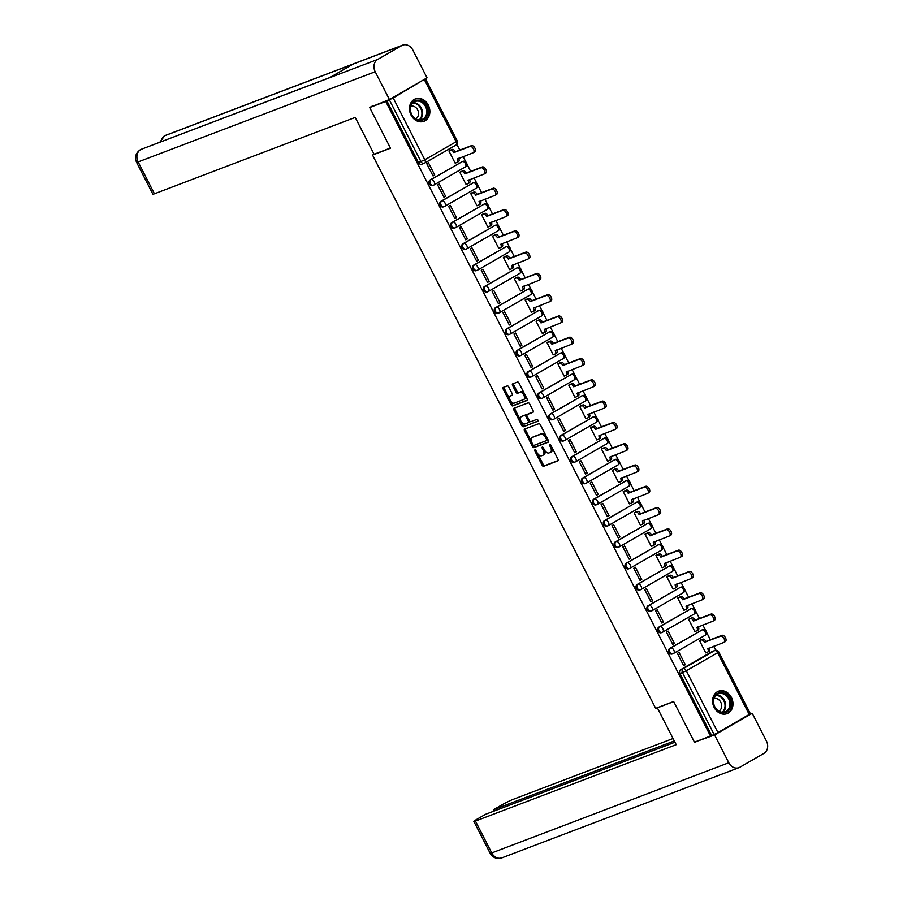 <?xml version="1.0" encoding="UTF-8"?>
<svg xmlns="http://www.w3.org/2000/svg" width="903" height="903" viewBox="0 0 903 903"><rect width="100%" height="100%" fill="white"/><g stroke="black" fill="none" stroke-linecap="round" stroke-linejoin="round"><path stroke-width="1.35" d="M534.926 449.863A1.061 0.587 -119.9 0 0 534.847 451.015L542.127 465.248A1.513 0.835 -119.9 0 0 543.606 466.287L557.851 460.869A1.513 0.835 -119.9 0 0 557.919 460.835A1.513 0.835 -119.9 0 0 557.964 459.221L550.683 444.987A1.061 0.587 -119.9 0 0 549.566 445.416L550.514 447.256A4.831 2.686 -119.9 0 1 550.39 452.403A4.831 2.686 -119.9 0 1 550.175 452.505L548.99 452.956A4.831 2.686 -119.9 0 1 544.261 449.638L543.313 447.786A1.061 0.587 -119.9 0 0 542.206 448.215L543.154 450.055A4.831 2.686 -119.9 0 1 543.03 455.202A4.831 2.686 -119.9 0 1 542.816 455.304L541.631 455.755A4.831 2.686 -119.9 0 1 536.901 452.437L535.953 450.586A1.061 0.587 -119.9 0 0 534.926 449.863M714.138 707.388A11.987 9.922 69.2 0 0 727.039 713.63A11.987 9.922 69.2 0 0 731.407 697.443A11.987 9.922 69.2 0 0 718.517 691.213A11.987 9.922 69.2 0 0 714.138 707.388M411.034 115.065A11.987 9.922 69.2 0 0 423.925 121.295A11.987 9.922 69.2 0 0 428.304 105.12A11.987 9.922 69.2 0 0 415.403 98.878A11.987 9.922 69.2 0 0 411.034 115.065M508.739 386.958A1.513 0.835 -119.9 0 0 507.26 385.92L503.264 387.443A1.513 0.835 -119.9 0 0 503.197 387.477A1.513 0.835 -119.9 0 0 503.163 389.091L511.245 404.894A1.513 0.835 -119.9 0 0 512.723 405.932L526.968 400.514A1.513 0.835 -119.9 0 0 527.036 400.481A1.513 0.835 -119.9 0 0 527.081 398.878L518.988 383.064A1.513 0.835 -119.9 0 0 517.509 382.025L512.69 383.865A1.513 0.835 -119.9 0 0 512.622 383.899A1.513 0.835 -119.9 0 0 512.577 385.502L516.042 392.263A1.513 0.835 -119.9 0 0 517.521 393.302L519.914 392.399A4.041 2.246 -119.9 0 1 523.774 395.017A4.041 2.246 -119.9 0 1 523.763 399.476A4.041 2.246 -119.9 0 1 523.582 399.566L514.202 403.133A4.041 2.246 -119.9 0 1 510.33 400.514A4.041 2.246 -119.9 0 1 510.353 396.045A4.041 2.246 -119.9 0 1 510.534 395.965L512.091 395.367A1.513 0.835 -119.9 0 0 512.159 395.333A1.513 0.835 -119.9 0 0 512.204 393.731L508.739 386.958M710.503 736.069L694.452 742.176L673.649 701.507L655.668 708.347L372.533 155.056L390.514 148.216L369.699 107.536L385.739 101.429L710.503 736.069L714.115 734.489L682.476 672.656A3.07 2.54 -110.8 0 1 683.289 668.649L714.612 650.611A3.07 2.54 -110.8 0 1 714.916 650.465L712.422 651.413A3.07 2.54 69.2 0 0 712.117 651.56L714.612 650.611A3.07 1.716 -119.9 0 1 717.625 652.722L686.303 670.771L717.941 732.593L714.115 734.489M524.587 429.106A1.513 0.835 -119.9 0 0 524.519 429.139A1.513 0.835 -119.9 0 0 524.485 430.754L532.567 446.556A1.513 0.835 -119.9 0 0 534.045 447.595L548.29 442.177A1.513 0.835 -119.9 0 0 548.358 442.143A1.513 0.835 -119.9 0 0 548.403 440.54L540.31 424.726A1.513 0.835 -119.9 0 0 538.831 423.688L524.587 429.106M521.911 425.731L513.818 409.917A1.513 0.835 -119.9 0 1 513.863 408.314A1.513 0.835 -119.9 0 1 513.931 408.28L528.176 402.862A1.513 0.835 -119.9 0 1 529.655 403.901L533.109 410.662A1.513 0.835 -119.9 0 1 533.075 412.265A1.513 0.835 -119.9 0 1 533.007 412.299L527.228 414.5A1.513 0.835 -119.9 0 0 527.16 414.533A1.513 0.835 -119.9 0 0 527.126 416.136L529.418 420.629A1.513 0.835 -119.9 0 0 530.896 421.667L536.913 419.376A1.061 0.587 -119.9 0 1 537.872 421.249L523.39 426.769A1.513 0.835 -119.9 0 1 521.911 425.731L523.018 425.087L521.403 421.938M715.763 650.273L713.72 646.288M710.379 639.775L706.564 632.292M705.593 630.396L702.827 624.989M699.486 618.476L695.66 611.004M694.689 609.107L691.924 603.701M688.594 597.188L684.767 589.715M683.797 587.819L681.031 582.412M677.701 575.9L673.875 568.416M672.904 566.531L670.139 561.124M666.798 554.6L662.983 547.128M662.012 545.231L659.246 539.825M655.905 533.312L652.079 525.839M651.108 523.943L648.343 518.536M645.013 512.024L641.186 504.551M640.216 502.655L637.45 497.248M634.12 490.735L630.294 483.252M629.323 481.367L626.558 475.96M623.217 469.436L619.402 461.964M618.431 460.067L615.665 454.66M612.324 448.148L608.498 440.675M607.527 438.779L604.762 433.372M601.432 426.859L597.605 419.387M596.635 417.491L593.869 412.084M590.539 405.571L586.713 398.088M585.742 396.203L582.977 390.796M579.647 384.272L575.821 376.799M574.85 374.903L572.084 369.496M568.743 362.983L564.917 355.511M563.946 353.615L561.181 348.208M557.851 341.695L554.024 334.223M553.054 332.327L550.288 326.92M546.958 320.407L543.132 312.923M542.161 311.038L539.396 305.632M536.066 299.107L532.239 291.635M531.269 289.739L528.503 284.332M525.162 277.819L521.336 270.347M520.365 268.451L517.6 263.044M514.27 256.531L510.443 249.059M509.473 247.162L506.707 241.756M503.377 235.243L499.551 227.759M498.58 225.863L495.815 220.456M492.485 213.943L488.658 206.471M487.688 204.575L484.922 199.168M481.581 192.655L477.755 185.183M476.784 183.286L474.019 177.88M470.689 171.367L466.862 163.894M465.892 161.998L463.126 156.591M459.796 150.079L456.862 144.356M385.739 101.429L393.177 97.953L423.609 79.825M369.699 107.536L372.363 106.001M711.609 735.437L679.97 673.615A3.07 2.54 -110.8 0 1 680.794 669.608L712.117 651.56M749.264 714.555L717.625 652.722L718.754 651.943L750.393 713.765L717.941 732.593M701.202 639.753L699.498 640.622L705.785 652.914L706.315 652.609M685.309 664.71L679.022 652.417L677.363 653.377L683.65 665.658L685.309 664.71L683.503 665.387M674.406 643.41L668.13 631.129L666.459 632.089L672.746 644.37L674.406 643.41L672.611 644.099M690.31 618.465L688.605 619.334L694.892 631.615L695.423 631.31M663.513 622.122L657.226 609.841L655.567 610.8L661.854 623.081L663.513 622.122L661.718 622.81M679.417 597.176L677.713 598.046L684 610.326L684.519 610.022M652.621 600.834L646.334 588.553L644.674 589.501L650.961 601.793L652.621 600.834L650.826 601.522M668.513 575.888L666.809 576.757L673.096 589.038L673.627 588.733M641.728 579.545L635.441 567.253L633.782 568.213L640.069 580.494L641.728 579.545L639.922 580.223M657.621 554.589L655.917 555.458L662.204 567.75L662.734 567.445M630.825 558.246L624.549 545.965L622.878 546.925L629.165 559.205L630.825 558.246L629.03 558.934M646.729 533.301L645.024 534.17L651.311 546.45L651.842 546.146M619.932 536.958L613.645 524.677L611.986 525.636L618.273 537.917L619.932 536.958L618.137 537.646M635.836 512.012L634.132 512.881L640.419 525.162L640.938 524.857M609.04 515.669L602.752 503.389L601.093 504.337L607.38 516.629L609.04 515.669L607.245 516.358M624.932 490.724L623.228 491.593L629.515 503.874L630.046 503.569M598.147 494.381L591.86 482.089L590.201 483.049L596.488 495.329L598.147 494.381L596.341 495.058M614.04 469.425L612.336 470.294L618.623 482.586L619.153 482.281M587.243 473.082L580.968 460.801L579.308 461.76L585.584 474.041L587.243 473.082L585.449 473.77M603.148 448.136L601.443 449.005L607.73 461.286L608.261 460.981M576.351 451.793L570.064 439.513L568.405 440.472L574.692 452.753L576.351 451.793L574.556 452.482M592.255 426.848L590.551 427.717L596.838 439.998L597.357 439.693M565.459 430.505L559.171 418.224L557.512 419.173L563.799 431.465L565.459 430.505L563.664 431.194M581.351 405.56L579.647 406.429L585.934 418.71L586.465 418.405M554.566 409.217L548.279 396.925L546.62 397.884L552.907 410.165L554.566 409.217L552.76 409.894M570.459 384.26L568.755 385.129L575.042 397.422L575.572 397.117M543.674 387.918L537.387 375.637L535.727 376.596L542.003 388.877L543.674 387.918L541.868 388.606M559.567 362.972L557.862 363.841L564.149 376.122L564.68 375.817M532.77 366.629L526.483 354.348L524.824 355.308L531.111 367.589L532.77 366.629L530.975 367.318M548.674 341.684L546.97 342.553L553.257 354.834L553.776 354.529M521.878 345.341L515.59 333.06L513.931 334.008L520.218 346.3L521.878 345.341L520.083 346.03M537.782 320.396L536.066 321.265L542.353 333.546L542.884 333.241M510.985 324.053L504.698 311.761L503.039 312.72L509.326 325.001L510.985 324.053L509.179 324.73M526.878 299.096L525.174 299.965L531.461 312.257L531.991 311.953M500.093 302.753L493.806 290.473L492.146 291.432L498.422 303.713L500.093 302.753L498.287 303.442M515.985 277.808L514.281 278.677L520.568 290.958L521.099 290.653M489.189 281.465L482.902 269.184L481.243 270.144L487.53 282.425L489.189 281.465L487.394 282.154M505.093 256.52L503.389 257.389L509.676 269.67L510.195 269.365M478.297 260.177L472.009 247.896L470.35 248.844L476.637 261.136L478.297 260.177L476.502 260.865M494.201 235.22L492.496 236.101L498.772 248.381L499.303 248.077M467.404 238.889L461.117 226.597L459.458 227.556L465.745 239.837L467.404 238.889L465.598 239.566M483.297 213.932L481.592 214.801L487.88 227.093L488.41 226.788M456.512 217.589L450.225 205.308L448.565 206.268L454.841 218.549L456.512 217.589L454.706 218.278M472.404 192.644L470.7 193.513L476.987 205.794L477.518 205.489M445.608 196.301L439.321 184.02L437.662 184.98L443.949 197.26L445.608 196.301L443.813 196.989M461.512 171.356L459.808 172.225L466.095 184.505L466.614 184.201M434.715 175.013L428.428 162.732L426.769 163.68L433.056 175.972L434.715 175.013L432.921 175.701M450.62 150.056L448.915 150.936L455.191 163.217L455.722 162.912M430.2 179.911L431.092 179.573A3.07 1.716 60.1 0 1 434.095 181.684A3.07 1.716 60.1 0 1 434.016 184.968A3.07 1.716 60.1 0 1 433.88 185.036A3.07 2.54 -110.8 0 1 433.575 185.171L432.695 185.51A3.07 2.54 69.2 0 1 430.2 179.911L462.415 161.524A3.07 2.54 -110.8 0 1 462.72 161.389L461.828 161.716A3.07 2.54 69.2 0 0 461.523 161.863M441.093 201.2L441.985 200.861A3.07 1.716 60.1 0 1 444.987 202.983A3.07 1.716 60.1 0 1 444.908 206.256A3.07 1.716 60.1 0 1 444.773 206.324A3.07 2.54 -110.8 0 1 444.468 206.471L443.587 206.81A3.07 2.54 69.2 0 1 441.093 201.2L473.307 182.824A3.07 2.54 -110.8 0 1 473.612 182.677L472.732 183.016A3.07 2.54 69.2 0 0 472.427 183.151M451.985 222.488L452.877 222.149A3.07 1.716 60.1 0 1 455.891 224.271A3.07 1.716 60.1 0 1 455.812 227.545A3.07 1.716 60.1 0 1 455.676 227.612A3.07 2.54 -110.8 0 1 455.372 227.759L454.48 228.098A3.07 2.54 69.2 0 1 451.985 222.488L484.2 204.112A3.07 2.54 -110.8 0 1 484.505 203.965L483.624 204.304A3.07 2.54 69.2 0 0 483.319 204.45M462.889 243.787L463.77 243.449A3.07 1.716 60.1 0 1 466.783 245.56A3.07 1.716 60.1 0 1 466.704 248.844A3.07 1.716 60.1 0 1 466.569 248.901A3.07 2.54 -110.8 0 1 466.264 249.047L465.372 249.386A3.07 2.54 69.2 0 1 462.889 243.787L495.104 225.4A3.07 2.54 -110.8 0 1 495.408 225.253L494.517 225.592A3.07 2.54 69.2 0 0 494.212 225.739M473.782 265.076L474.673 264.737A3.07 1.716 60.1 0 1 477.676 266.848A3.07 1.716 60.1 0 1 477.597 270.132A3.07 1.716 60.1 0 1 477.461 270.2A3.07 2.54 -110.8 0 1 477.156 270.336L476.276 270.674A3.07 2.54 69.2 0 1 473.782 265.076L505.996 246.688A3.07 2.54 -110.8 0 1 506.301 246.553L505.409 246.88A3.07 2.54 69.2 0 0 505.104 247.027M484.674 286.364L485.566 286.025A3.07 1.716 60.1 0 1 488.568 288.147A3.07 1.716 60.1 0 1 488.489 291.421A3.07 1.716 60.1 0 1 488.354 291.488A3.07 2.54 -110.8 0 1 488.049 291.635L487.168 291.974A3.07 2.54 69.2 0 1 484.674 286.364L516.888 267.988A3.07 2.54 -110.8 0 1 517.193 267.841L516.313 268.18A3.07 2.54 69.2 0 0 516.008 268.315M495.566 307.652L496.458 307.313A3.07 1.716 60.1 0 1 499.472 309.436A3.07 1.716 60.1 0 1 499.393 312.709A3.07 1.716 60.1 0 1 499.246 312.777A3.07 2.54 -110.8 0 1 498.953 312.923L498.061 313.262A3.07 2.54 69.2 0 1 495.566 307.652L527.781 289.276A3.07 2.54 -110.8 0 1 528.086 289.129L527.205 289.468A3.07 2.54 69.2 0 0 526.9 289.615M506.47 328.952L507.351 328.613A3.07 1.716 60.1 0 1 510.364 330.724A3.07 1.716 60.1 0 1 510.285 334.008A3.07 1.716 60.1 0 1 510.15 334.065A3.07 2.54 -110.8 0 1 509.845 334.212L508.953 334.55A3.07 2.54 69.2 0 1 506.47 328.952L538.685 310.564A3.07 2.54 -110.8 0 1 538.989 310.418L538.098 310.756A3.07 2.54 69.2 0 0 537.793 310.903M517.363 350.24L518.243 349.901A3.07 1.716 60.1 0 1 521.257 352.012A3.07 1.716 60.1 0 1 521.178 355.297A3.07 1.716 60.1 0 1 521.042 355.364A3.07 2.54 -110.8 0 1 520.738 355.5L519.857 355.838A3.07 2.54 69.2 0 1 517.363 350.24L549.577 331.852A3.07 2.54 -110.8 0 1 549.882 331.717L548.99 332.044A3.07 2.54 69.2 0 0 548.685 332.191M528.255 371.528L529.147 371.189A3.07 1.716 60.1 0 1 532.149 373.311A3.07 1.716 60.1 0 1 532.07 376.585A3.07 1.716 60.1 0 1 531.935 376.653A3.07 2.54 -110.8 0 1 531.63 376.799L530.75 377.138A3.07 2.54 69.2 0 1 528.255 371.528L560.47 353.152A3.07 2.54 -110.8 0 1 560.774 353.005L559.883 353.344A3.07 2.54 69.2 0 0 559.589 353.479M539.147 392.816L540.039 392.478A3.07 1.716 60.1 0 1 543.053 394.6A3.07 1.716 60.1 0 1 542.974 397.873A3.07 1.716 60.1 0 1 542.827 397.941A3.07 2.54 -110.8 0 1 542.534 398.088L541.642 398.426A3.07 2.54 69.2 0 1 539.147 392.816L571.362 374.44A3.07 2.54 -110.8 0 1 571.667 374.293L570.786 374.632A3.07 2.54 69.2 0 0 570.482 374.779M550.051 414.116L550.932 413.777A3.07 1.716 60.1 0 1 553.945 415.888A3.07 1.716 60.1 0 1 553.866 419.173A3.07 1.716 60.1 0 1 553.731 419.229A3.07 2.54 -110.8 0 1 553.426 419.376L552.534 419.714A3.07 2.54 69.2 0 1 550.051 414.116L582.266 395.728A3.07 2.54 -110.8 0 1 582.57 395.582L581.679 395.92A3.07 2.54 69.2 0 0 581.374 396.067M560.944 435.404L561.824 435.065A3.07 1.716 60.1 0 1 564.838 437.176A3.07 1.716 60.1 0 1 564.759 440.461A3.07 1.716 60.1 0 1 564.623 440.529A3.07 2.54 -110.8 0 1 564.319 440.664L563.427 441.003A3.07 2.54 69.2 0 1 560.944 435.404L593.158 417.017A3.07 2.54 -110.8 0 1 593.463 416.881L592.571 417.209A3.07 2.54 69.2 0 0 592.266 417.355M571.836 456.692L572.728 456.354A3.07 1.716 60.1 0 1 575.73 458.476A3.07 1.716 60.1 0 1 575.651 461.749A3.07 1.716 60.1 0 1 575.516 461.817A3.07 2.54 -110.8 0 1 575.211 461.964L574.331 462.302A3.07 2.54 69.2 0 1 571.836 456.692L604.051 438.316A3.07 2.54 -110.8 0 1 604.355 438.169L603.464 438.508A3.07 2.54 69.2 0 0 603.17 438.644M582.728 477.98L583.62 477.653A3.07 1.716 60.1 0 1 586.634 479.764A3.07 1.716 60.1 0 1 586.555 483.037A3.07 1.716 60.1 0 1 586.408 483.105A3.07 2.54 -110.8 0 1 586.115 483.252L585.223 483.59A3.07 2.54 69.2 0 1 582.728 477.98L614.943 459.604A3.07 2.54 -110.8 0 1 615.248 459.458L614.367 459.796A3.07 2.54 69.2 0 0 614.063 459.943M593.632 499.28L594.513 498.941A3.07 1.716 60.1 0 1 597.526 501.052A3.07 1.716 60.1 0 1 597.447 504.337A3.07 1.716 60.1 0 1 597.312 504.393A3.07 2.54 -110.8 0 1 597.007 504.54L596.115 504.879A3.07 2.54 69.2 0 1 593.632 499.28L625.847 480.893A3.07 2.54 -110.8 0 1 626.151 480.746L625.26 481.085A3.07 2.54 69.2 0 0 624.955 481.231M604.525 520.568L605.405 520.23A3.07 1.716 60.1 0 1 608.419 522.34A3.07 1.716 60.1 0 1 608.34 525.625A3.07 1.716 60.1 0 1 608.204 525.693A3.07 2.54 -110.8 0 1 607.9 525.828L607.008 526.167A3.07 2.54 69.2 0 1 604.525 520.568L636.739 502.181A3.07 2.54 -110.8 0 1 637.044 502.045L636.152 502.373A3.07 2.54 69.2 0 0 635.847 502.519M615.417 541.856L616.309 541.518A3.07 1.716 60.1 0 1 619.311 543.64A3.07 1.716 60.1 0 1 619.232 546.913A3.07 1.716 60.1 0 1 619.097 546.981A3.07 2.54 -110.8 0 1 618.792 547.128L617.912 547.466A3.07 2.54 69.2 0 1 615.417 541.856L647.632 523.48A3.07 2.54 -110.8 0 1 647.936 523.334L647.045 523.672A3.07 2.54 69.2 0 0 646.751 523.808M626.31 563.145L627.201 562.817A3.07 1.716 60.1 0 1 630.215 564.928A3.07 1.716 60.1 0 1 630.136 568.201A3.07 1.716 60.1 0 1 629.989 568.269A3.07 2.54 -110.8 0 1 629.696 568.416L628.804 568.755A3.07 2.54 69.2 0 1 626.31 563.145L658.524 544.769A3.07 2.54 -110.8 0 1 658.829 544.622L657.948 544.961A3.07 2.54 69.2 0 0 657.644 545.107M637.213 584.444L638.094 584.106A3.07 1.716 60.1 0 1 641.107 586.216A3.07 1.716 60.1 0 1 641.028 589.501A3.07 1.716 60.1 0 1 640.893 589.557A3.07 2.54 -110.8 0 1 640.588 589.704L639.696 590.043A3.07 2.54 69.2 0 1 637.213 584.444L669.428 566.057A3.07 2.54 -110.8 0 1 669.733 565.91L668.841 566.249A3.07 2.54 69.2 0 0 668.536 566.395M648.106 605.732L648.986 605.394A3.07 1.716 60.1 0 1 652 607.516A3.07 1.716 60.1 0 1 651.921 610.789A3.07 1.716 60.1 0 1 651.785 610.857A3.07 2.54 -110.8 0 1 651.481 610.992L650.589 611.331A3.07 2.54 69.2 0 1 648.106 605.732L680.32 587.345A3.07 2.54 -110.8 0 1 680.625 587.21L679.733 587.537A3.07 2.54 69.2 0 0 679.428 587.684M658.998 627.021L659.89 626.682A3.07 1.716 60.1 0 1 662.892 628.804A3.07 1.716 60.1 0 1 662.813 632.077A3.07 1.716 60.1 0 1 662.678 632.145A3.07 2.54 -110.8 0 1 662.373 632.292L661.493 632.631A3.07 2.54 69.2 0 1 658.998 627.021L691.213 608.645A3.07 2.54 -110.8 0 1 691.517 608.498L690.626 608.836A3.07 2.54 69.2 0 0 690.332 608.983M669.891 648.309L670.782 647.982A3.07 1.716 60.1 0 1 673.796 650.092A3.07 1.716 60.1 0 1 673.717 653.366A3.07 1.716 60.1 0 1 673.57 653.433A3.07 2.54 -110.8 0 1 673.277 653.58L672.385 653.919A3.07 2.54 69.2 0 1 669.891 648.309L702.105 629.933A3.07 2.54 -110.8 0 1 702.41 629.786L701.529 630.125A3.07 2.54 69.2 0 0 701.225 630.271M372.533 155.056L374.034 154.187M386.845 100.797L418.484 162.619A3.07 2.54 69.2 0 0 421.791 164.222L424.297 163.274A3.07 2.54 -110.8 0 1 420.99 161.671L389.351 99.849M543.922 454.672A4.831 2.686 -119.9 0 0 544.137 454.559A4.831 2.686 -119.9 0 0 544.667 450.337M551.281 451.861A4.831 2.686 -119.9 0 0 551.496 451.76A4.831 2.686 -119.9 0 0 552.117 447.798M537.578 453.543L543.245 464.605A1.513 0.835 -119.9 0 0 544.712 465.643L558.156 460.53M533.278 445.145L533.673 445.924A1.513 0.835 -119.9 0 0 535.152 446.962L548.595 441.849M525.388 428.801A1.513 0.835 -119.9 0 0 525.591 430.11L531.438 441.544M532.928 444.66A1.061 0.587 -119.9 0 0 533.955 445.393L546.462 440.63A1.061 0.587 -119.9 0 0 546.541 439.479L545.547 437.537A4.831 2.686 -119.9 0 0 540.818 434.219L532.273 437.47A4.831 2.686 -119.9 0 0 532.048 437.571A4.831 2.686 -119.9 0 0 531.923 442.718L532.928 444.66M546.552 440.585L547.568 439.998A1.061 0.587 -119.9 0 0 547.816 439.4M545.976 435.799A4.831 2.686 -119.9 0 0 541.924 433.575L540.818 434.219M532.962 437.075A4.831 2.686 -119.9 0 1 533.154 436.939A4.831 2.686 -119.9 0 1 533.38 436.826L541.924 433.575M520.591 420.358L514.924 409.285L513.818 409.917M514.733 407.975A1.513 0.835 -119.9 0 0 514.924 409.285M533.312 411.971L528.334 413.867A1.513 0.835 -119.9 0 0 528.266 413.89A1.513 0.835 -119.9 0 0 528.21 413.935M538.109 420.945L523.39 426.769M521.234 416.78A4.041 2.246 -119.9 0 0 521.054 416.87A4.041 2.246 -119.9 0 0 521.031 421.329A4.041 2.246 -119.9 0 0 524.903 423.947L528.199 422.694A1.513 0.835 -119.9 0 0 528.266 422.66A1.513 0.835 -119.9 0 0 528.311 421.046L526.009 416.565A1.513 0.835 -119.9 0 0 524.541 415.527L522.34 416.148A4.041 2.246 -119.9 0 0 522.16 416.227A4.041 2.246 -119.9 0 0 521.99 416.339M528.334 422.615L529.316 422.051A1.513 0.835 -119.9 0 0 529.384 422.017A1.513 0.835 -119.9 0 0 529.621 420.967M526.912 415.583A1.513 0.835 -119.9 0 0 525.648 414.883L524.541 415.527M522.34 416.148L525.648 414.883M523.018 425.087A1.513 0.835 -119.9 0 0 524.496 426.126M511.29 395.525A4.041 2.246 -119.9 0 1 511.459 395.412A4.041 2.246 -119.9 0 1 511.64 395.322L512.396 395.04M523.921 399.363L524.688 398.923A4.041 2.246 -119.9 0 0 524.869 398.844A4.041 2.246 -119.9 0 0 525.411 395.616M524.35 393.527A4.041 2.246 -119.9 0 0 521.02 391.755L519.914 392.399M513.491 383.561A1.513 0.835 -119.9 0 0 513.683 384.87L517.148 391.631A1.513 0.835 -119.9 0 0 518.627 392.67L521.02 391.755M510.872 401.361L512.351 404.262A1.513 0.835 -119.9 0 0 513.83 405.3L527.273 400.176M504.066 387.139A1.513 0.835 -119.9 0 0 504.269 388.448L509.811 399.273M700.638 639.979L702.782 639.155A3.07 1.716 60.1 0 1 705.785 641.277L704.351 642.101A3.07 1.716 -119.9 0 0 701.338 639.99L699.52 640.678M705.74 652.824L707.557 652.135A3.07 1.716 -119.9 0 0 707.692 652.068A3.07 1.716 -119.9 0 0 707.771 648.794L723.788 642.451A3.533 1.964 -119.9 0 0 723.946 642.372A3.533 1.964 -119.9 0 0 723.969 638.466A3.533 1.964 -119.9 0 0 720.583 636.175L704.453 642.304M705.886 641.48L722.016 635.34A3.533 1.964 60.1 0 1 725.402 637.642A3.533 1.964 60.1 0 1 725.391 641.548A3.533 1.964 60.1 0 1 725.233 641.627L724.093 642.281M709.227 647.993A3.07 1.716 60.1 0 1 709.126 651.244A3.07 1.716 60.1 0 1 708.99 651.3L707.817 651.977M689.734 618.679L691.879 617.866A3.07 1.716 60.1 0 1 694.892 619.989L693.448 620.812A3.07 1.716 -119.9 0 0 690.445 618.69L688.628 619.39M694.847 631.536L696.664 630.847A3.07 1.716 -119.9 0 0 696.8 630.779A3.07 1.716 -119.9 0 0 696.879 627.495L712.896 621.162A3.533 1.964 -119.9 0 0 713.054 621.083A3.533 1.964 -119.9 0 0 713.077 617.178A3.533 1.964 -119.9 0 0 709.679 614.887L693.56 621.016M694.994 620.192L711.124 614.051A3.533 1.964 60.1 0 1 714.51 616.343A3.533 1.964 60.1 0 1 714.499 620.259A3.533 1.964 60.1 0 1 714.341 620.327L713.201 620.982M698.335 626.705A3.07 1.716 60.1 0 1 698.233 629.944A3.07 1.716 60.1 0 1 698.098 630.012L696.924 630.689M678.842 597.391L680.986 596.578A3.07 1.716 60.1 0 1 684 598.689L682.555 599.524A3.07 1.716 -119.9 0 0 679.553 597.402L677.735 598.091M683.955 610.236L685.761 609.548A3.07 1.716 -119.9 0 0 685.896 609.491A3.07 1.716 -119.9 0 0 685.975 606.206L702.003 599.874A3.533 1.964 -119.9 0 0 702.162 599.795A3.533 1.964 -119.9 0 0 702.173 595.89A3.533 1.964 -119.9 0 0 698.787 593.587L682.657 599.727M684.102 598.892L700.231 592.763A3.533 1.964 60.1 0 1 703.618 595.054A3.533 1.964 60.1 0 1 703.595 598.96A3.533 1.964 60.1 0 1 703.437 599.039L702.308 599.694M687.431 605.405A3.07 1.716 60.1 0 1 687.341 608.656A3.07 1.716 60.1 0 1 687.206 608.724L686.032 609.401M658.016 707.455L657.35 707.839L676.212 744.682L475.429 821.064L491.74 852.94L728.8 762.753L714.589 734.974L694.633 742.108M673.706 701.62L657.35 707.839M673.051 738.519L513.062 799.392A9.222 0.677 -27.1 0 0 501.583 805.058L493.343 809.799L674.304 740.957M728.8 762.753A9.459 7.822 69.2 0 0 738.97 767.663A9.459 7.822 69.2 0 0 739.907 767.223L763.927 753.384A9.459 7.822 69.2 0 0 766.444 741.07L752.222 713.302L714.589 734.974M674.959 742.243L485.475 814.325L477.236 819.077A9.222 0.677 -27.1 0 0 473.861 821.448A9.222 0.677 -27.1 0 0 475.429 821.064M493.997 811.086L493.343 809.799M697.172 741.149L694.836 742.492M752.222 713.302L749.851 714.205M390.423 148.047L374.079 154.266L355.218 117.413L154.436 193.795A9.222 0.677 152.9 0 1 152.867 194.179L136.556 162.303A9.222 0.677 152.9 0 0 138.136 161.93L154.436 193.795M401.733 45.59L353.344 64L329.324 77.839L377.714 59.429L401.733 45.59A9.459 7.822 69.2 0 1 402.659 45.15A9.459 7.822 69.2 0 1 412.829 50.06L427.051 77.839L389.407 99.522L369.858 107.446M377.714 59.429A9.459 7.822 69.2 0 0 375.196 71.743L389.407 99.522M329.324 77.839L141.523 149.198A9.459 7.822 69.2 0 0 140.642 149.616A9.459 7.822 69.2 0 0 138.136 161.93L375.196 71.743M402.659 45.15L165.599 135.337A9.459 7.822 69.2 0 0 164.662 135.777L159.775 142.256M726.847 711.88A10.373 8.59 -110.8 0 1 714.657 706.97A10.373 8.59 -110.8 0 1 717.411 693.448A10.373 8.59 -110.8 0 1 729.601 698.358A10.373 8.59 -110.8 0 1 726.847 711.88M717.366 694.283A9.606 7.958 69.2 0 0 714.533 706.236A9.606 7.958 69.2 0 0 725.143 711.801A9.606 7.958 69.2 0 0 726.091 711.35A9.606 7.958 69.2 0 0 728.924 699.407A9.606 7.958 69.2 0 0 718.314 693.843A9.606 7.958 69.2 0 0 717.366 694.283M718.89 711.169A6.84 5.666 69.2 0 0 718.946 711.135A6.84 5.666 69.2 0 0 721.113 703.008A6.84 5.666 69.2 0 0 714.059 698.47M725.831 713.98A11.92 9.865 69.2 0 0 726.362 713.799A11.92 9.865 69.2 0 0 727.547 713.246A11.92 9.865 69.2 0 0 731.046 698.437A11.92 9.865 69.2 0 0 717.896 691.529A11.92 9.865 69.2 0 0 717.366 691.743M423.733 119.546A10.373 8.59 -110.8 0 1 411.542 114.636A10.373 8.59 -110.8 0 1 414.308 101.125A10.373 8.59 -110.8 0 1 426.487 106.035A10.373 8.59 -110.8 0 1 423.733 119.546M414.251 101.96A9.606 7.958 69.2 0 0 411.429 113.902A9.606 7.958 69.2 0 0 422.028 119.467A9.606 7.958 69.2 0 0 422.976 119.015A9.606 7.958 69.2 0 0 425.81 107.073A9.606 7.958 69.2 0 0 415.199 101.508A9.606 7.958 69.2 0 0 414.251 101.96M415.775 118.835A6.84 5.666 69.2 0 0 415.843 118.801A6.84 5.666 69.2 0 0 418.01 110.674A6.84 5.666 69.2 0 0 410.944 106.136M422.717 121.657A11.92 9.865 69.2 0 0 423.259 121.476A11.92 9.865 69.2 0 0 424.433 120.912A11.92 9.865 69.2 0 0 427.943 106.102A11.92 9.865 69.2 0 0 414.782 99.195A11.92 9.865 69.2 0 0 414.263 99.42M667.949 576.103L670.094 575.29A3.07 1.716 60.1 0 1 673.096 577.401L671.663 578.225A3.07 1.716 -119.9 0 0 668.649 576.114L666.843 576.803M673.051 588.948L674.868 588.259A3.07 1.716 -119.9 0 0 675.004 588.192A3.07 1.716 -119.9 0 0 675.083 584.918L691.111 578.575A3.533 1.964 -119.9 0 0 691.269 578.507A3.533 1.964 -119.9 0 0 691.28 574.59A3.533 1.964 -119.9 0 0 687.894 572.299L671.764 578.439M673.209 577.604L689.328 571.475A3.533 1.964 60.1 0 1 692.725 573.766A3.533 1.964 60.1 0 1 692.703 577.672A3.533 1.964 60.1 0 1 692.545 577.751L691.405 578.405M676.539 584.117A3.07 1.716 60.1 0 1 676.449 587.368A3.07 1.716 60.1 0 1 676.313 587.435L675.128 588.113M657.057 554.814L659.201 553.99A3.07 1.716 60.1 0 1 662.204 556.113L660.77 556.937A3.07 1.716 -119.9 0 0 657.756 554.826L655.939 555.514M662.159 567.66L663.976 566.971A3.07 1.716 -119.9 0 0 664.111 566.903A3.07 1.716 -119.9 0 0 664.19 563.63L680.207 557.286A3.533 1.964 -119.9 0 0 680.365 557.207A3.533 1.964 -119.9 0 0 680.388 553.302A3.533 1.964 -119.9 0 0 677.002 551.011L660.872 557.14M662.305 556.316L678.435 550.175A3.533 1.964 60.1 0 1 681.821 552.478A3.533 1.964 60.1 0 1 681.81 556.383A3.533 1.964 60.1 0 1 681.652 556.462L680.512 557.117M665.646 562.829A3.07 1.716 60.1 0 1 665.545 566.079A3.07 1.716 60.1 0 1 665.409 566.136L664.236 566.813M646.153 533.515L648.298 532.702A3.07 1.716 60.1 0 1 651.311 534.824L649.867 535.648A3.07 1.716 -119.9 0 0 646.864 533.526L645.047 534.226M651.266 546.371L653.083 545.683A3.07 1.716 -119.9 0 0 653.219 545.615A3.07 1.716 -119.9 0 0 653.298 542.331L669.315 535.998A3.533 1.964 -119.9 0 0 669.473 535.919A3.533 1.964 -119.9 0 0 669.495 532.014A3.533 1.964 -119.9 0 0 666.098 529.722L649.979 535.851M651.413 535.027L667.543 528.887A3.533 1.964 60.1 0 1 670.929 531.178A3.533 1.964 60.1 0 1 670.918 535.095A3.533 1.964 60.1 0 1 670.76 535.163L669.62 535.818M654.754 541.54A3.07 1.716 60.1 0 1 654.652 544.78A3.07 1.716 60.1 0 1 654.517 544.848L653.343 545.525M635.26 512.227L637.405 511.414A3.07 1.716 60.1 0 1 640.419 513.525L638.974 514.36A3.07 1.716 -119.9 0 0 635.972 512.238L634.154 512.927M640.374 525.072L642.18 524.383A3.07 1.716 -119.9 0 0 642.326 524.327A3.07 1.716 -119.9 0 0 642.394 521.042L658.422 514.71A3.533 1.964 -119.9 0 0 658.58 514.631A3.533 1.964 -119.9 0 0 658.592 510.726A3.533 1.964 -119.9 0 0 655.206 508.423L639.087 514.563M640.52 513.728L656.65 507.599A3.533 1.964 60.1 0 1 660.037 509.89A3.533 1.964 60.1 0 1 660.014 513.796A3.533 1.964 60.1 0 1 659.856 513.875L658.727 514.529M643.85 520.241A3.07 1.716 60.1 0 1 643.76 523.492A3.07 1.716 60.1 0 1 643.625 523.559L642.451 524.237M624.368 490.939L626.513 490.126A3.07 1.716 60.1 0 1 629.515 492.237L628.082 493.061A3.07 1.716 -119.9 0 0 625.068 490.95L623.262 491.638M629.47 503.784L631.287 503.095A3.07 1.716 -119.9 0 0 631.423 503.027A3.07 1.716 -119.9 0 0 631.502 499.754L647.53 493.41A3.533 1.964 -119.9 0 0 647.688 493.343A3.533 1.964 -119.9 0 0 647.699 489.426A3.533 1.964 -119.9 0 0 644.313 487.135L628.183 493.275M629.628 492.44L645.747 486.311A3.533 1.964 60.1 0 1 649.144 488.602A3.533 1.964 60.1 0 1 649.122 492.507A3.533 1.964 60.1 0 1 648.964 492.586L647.823 493.241M632.958 498.953A3.07 1.716 60.1 0 1 632.868 502.203A3.07 1.716 60.1 0 1 632.732 502.271L631.547 502.948M613.476 469.65L615.62 468.826A3.07 1.716 60.1 0 1 618.623 470.948L617.189 471.772A3.07 1.716 -119.9 0 0 614.175 469.662L612.358 470.35M618.578 482.495L620.395 481.807A3.07 1.716 -119.9 0 0 620.53 481.739A3.07 1.716 -119.9 0 0 620.609 478.466L636.626 472.122A3.533 1.964 -119.9 0 0 636.784 472.043A3.533 1.964 -119.9 0 0 636.807 468.138A3.533 1.964 -119.9 0 0 633.421 465.846L617.291 471.976M618.736 471.152L634.854 465.011A3.533 1.964 60.1 0 1 638.24 467.314A3.533 1.964 60.1 0 1 638.229 471.219A3.533 1.964 60.1 0 1 638.071 471.298L636.931 471.953M622.065 477.664A3.07 1.716 60.1 0 1 621.975 480.915A3.07 1.716 60.1 0 1 621.828 480.972L620.654 481.649M602.572 448.351L604.717 447.538A3.07 1.716 60.1 0 1 607.73 449.649L606.285 450.484A3.07 1.716 -119.9 0 0 603.283 448.362L601.466 449.062M607.685 461.207L609.502 460.519A3.07 1.716 -119.9 0 0 609.638 460.451A3.07 1.716 -119.9 0 0 609.717 457.166L625.734 450.834A3.533 1.964 -119.9 0 0 625.892 450.755A3.533 1.964 -119.9 0 0 625.914 446.85A3.533 1.964 -119.9 0 0 622.528 444.558L606.398 450.687M607.832 449.863L623.962 443.723A3.533 1.964 60.1 0 1 627.348 446.014A3.533 1.964 60.1 0 1 627.337 449.931A3.533 1.964 60.1 0 1 627.179 449.999L626.039 450.653M611.173 456.376A3.07 1.716 60.1 0 1 611.071 459.616A3.07 1.716 60.1 0 1 610.936 459.683L609.762 460.361M591.679 427.063L593.824 426.25A3.07 1.716 60.1 0 1 596.838 428.361L595.393 429.196A3.07 1.716 -119.9 0 0 592.391 427.074L590.573 427.762M596.793 439.908L598.599 439.219A3.07 1.716 -119.9 0 0 598.745 439.163A3.07 1.716 -119.9 0 0 598.813 435.878L614.841 429.535A3.533 1.964 -119.9 0 0 614.999 429.467A3.533 1.964 -119.9 0 0 615.011 425.561A3.533 1.964 -119.9 0 0 611.624 423.259L595.506 429.399M596.939 428.564L613.069 422.435A3.533 1.964 60.1 0 1 616.456 424.726A3.533 1.964 60.1 0 1 616.433 428.632A3.533 1.964 60.1 0 1 616.275 428.711L615.146 429.365M600.269 435.077A3.07 1.716 60.1 0 1 600.179 438.327A3.07 1.716 60.1 0 1 600.043 438.395L598.87 439.072M580.787 405.774L582.932 404.95A3.07 1.716 60.1 0 1 585.934 407.072L584.501 407.896A3.07 1.716 -119.9 0 0 581.487 405.786L579.681 406.474M585.889 418.62L587.706 417.931A3.07 1.716 -119.9 0 0 587.842 417.863A3.07 1.716 -119.9 0 0 587.921 414.59L603.949 408.246A3.533 1.964 -119.9 0 0 604.107 408.179A3.533 1.964 -119.9 0 0 604.118 404.262A3.533 1.964 -119.9 0 0 600.732 401.97L584.602 408.111M586.047 407.276L602.177 401.146A3.533 1.964 60.1 0 1 605.563 403.438A3.533 1.964 60.1 0 1 605.541 407.343A3.533 1.964 60.1 0 1 605.382 407.422L604.242 408.077M589.377 413.788A3.07 1.716 60.1 0 1 589.287 417.039A3.07 1.716 60.1 0 1 589.151 417.107L587.966 417.784M569.895 384.486L572.039 383.662A3.07 1.716 60.1 0 1 575.042 385.784L573.608 386.608A3.07 1.716 -119.9 0 0 570.594 384.497L568.777 385.186M574.997 397.331L576.814 396.643A3.07 1.716 -119.9 0 0 576.949 396.575A3.07 1.716 -119.9 0 0 577.028 393.302L593.045 386.958A3.533 1.964 -119.9 0 0 593.203 386.879A3.533 1.964 -119.9 0 0 593.226 382.974A3.533 1.964 -119.9 0 0 589.84 380.682L573.71 386.811M575.155 385.987L591.273 379.847A3.533 1.964 60.1 0 1 594.659 382.15A3.533 1.964 60.1 0 1 594.648 386.055A3.533 1.964 60.1 0 1 594.49 386.134L593.35 386.789M578.484 392.5A3.07 1.716 60.1 0 1 578.394 395.751A3.07 1.716 60.1 0 1 578.247 395.807L577.073 396.485M558.991 363.187L561.135 362.374A3.07 1.716 60.1 0 1 564.149 364.485L562.716 365.32A3.07 1.716 -119.9 0 0 559.702 363.198L557.885 363.898M564.104 376.043L565.921 375.355A3.07 1.716 -119.9 0 0 566.057 375.287A3.07 1.716 -119.9 0 0 566.136 372.002L582.153 365.67A3.533 1.964 -119.9 0 0 582.311 365.591A3.533 1.964 -119.9 0 0 582.333 361.685A3.533 1.964 -119.9 0 0 578.947 359.394L562.817 365.523M564.251 364.699L580.381 358.559A3.533 1.964 60.1 0 1 583.767 360.85A3.533 1.964 60.1 0 1 583.756 364.767A3.533 1.964 60.1 0 1 583.598 364.835L582.458 365.489M567.592 371.212A3.07 1.716 60.1 0 1 567.49 374.452A3.07 1.716 60.1 0 1 567.355 374.519L566.181 375.196M548.098 341.898L550.243 341.086A3.07 1.716 60.1 0 1 553.257 343.196L551.812 344.032A3.07 1.716 -119.9 0 0 548.81 341.91L546.992 342.598M553.212 354.744L555.018 354.055A3.07 1.716 -119.9 0 0 555.164 353.999A3.07 1.716 -119.9 0 0 555.232 350.714L571.26 344.37A3.533 1.964 -119.9 0 0 571.418 344.303A3.533 1.964 -119.9 0 0 571.43 340.397A3.533 1.964 -119.9 0 0 568.043 338.094L551.925 344.235M553.358 343.4L569.488 337.27A3.533 1.964 60.1 0 1 572.874 339.562A3.533 1.964 60.1 0 1 572.852 343.467A3.533 1.964 60.1 0 1 572.694 343.546L571.565 344.201M556.688 349.912A3.07 1.716 60.1 0 1 556.598 353.163A3.07 1.716 60.1 0 1 556.462 353.231L555.289 353.908M537.206 320.61L539.351 319.786A3.07 1.716 60.1 0 1 542.364 321.908L540.92 322.732A3.07 1.716 -119.9 0 0 537.906 320.621L536.1 321.31M542.308 333.455L544.125 332.767A3.07 1.716 -119.9 0 0 544.261 332.699A3.07 1.716 -119.9 0 0 544.34 329.426L560.368 323.082A3.533 1.964 -119.9 0 0 560.526 323.014A3.533 1.964 -119.9 0 0 560.537 319.098A3.533 1.964 -119.9 0 0 557.151 316.806L541.021 322.947M542.466 322.111L558.596 315.982A3.533 1.964 60.1 0 1 561.982 318.274A3.533 1.964 60.1 0 1 561.959 322.179A3.533 1.964 60.1 0 1 561.801 322.258L560.673 322.913M545.796 328.624A3.07 1.716 60.1 0 1 545.705 331.875A3.07 1.716 60.1 0 1 545.57 331.943L544.385 332.62M526.314 299.322L528.458 298.498A3.07 1.716 60.1 0 1 531.461 300.62L530.027 301.444A3.07 1.716 -119.9 0 0 527.013 299.333L525.207 300.022M531.415 312.167L533.233 311.479A3.07 1.716 -119.9 0 0 533.368 311.411A3.07 1.716 -119.9 0 0 533.447 308.137L549.464 301.794A3.533 1.964 -119.9 0 0 549.622 301.715A3.533 1.964 -119.9 0 0 549.645 297.809A3.533 1.964 -119.9 0 0 546.259 295.518L530.129 301.647M531.574 300.823L547.692 294.683A3.533 1.964 60.1 0 1 551.078 296.985A3.533 1.964 60.1 0 1 551.067 300.891A3.533 1.964 60.1 0 1 550.909 300.97L549.769 301.613M534.903 307.336A3.07 1.716 60.1 0 1 534.813 310.587A3.07 1.716 60.1 0 1 534.666 310.643L533.492 311.321M515.41 278.022L517.554 277.21A3.07 1.716 60.1 0 1 520.568 279.32L519.135 280.156A3.07 1.716 -119.9 0 0 516.121 278.034L514.304 278.734M520.523 290.879L522.34 290.19A3.07 1.716 -119.9 0 0 522.476 290.123A3.07 1.716 -119.9 0 0 522.555 286.838L538.572 280.506A3.533 1.964 -119.9 0 0 538.73 280.427A3.533 1.964 -119.9 0 0 538.752 276.521A3.533 1.964 -119.9 0 0 535.366 274.219L519.236 280.359M520.67 279.535L536.8 273.395A3.533 1.964 60.1 0 1 540.186 275.686A3.533 1.964 60.1 0 1 540.175 279.603A3.533 1.964 60.1 0 1 540.017 279.67L538.877 280.325M524.011 286.048A3.07 1.716 60.1 0 1 523.909 289.287A3.07 1.716 60.1 0 1 523.774 289.355L522.6 290.032M504.517 256.734L506.662 255.921A3.07 1.716 60.1 0 1 509.676 258.032L508.231 258.868A3.07 1.716 -119.9 0 0 505.228 256.745L503.411 257.434M509.631 269.579L511.437 268.891A3.07 1.716 -119.9 0 0 511.583 268.823A3.07 1.716 -119.9 0 0 511.651 265.55L527.679 259.206A3.533 1.964 -119.9 0 0 527.837 259.138A3.533 1.964 -119.9 0 0 527.849 255.233A3.533 1.964 -119.9 0 0 524.462 252.93L508.344 259.071M509.777 258.235L525.907 252.106A3.533 1.964 60.1 0 1 529.293 254.398A3.533 1.964 60.1 0 1 529.271 258.303A3.533 1.964 60.1 0 1 529.113 258.382L527.984 259.037M513.107 264.748A3.07 1.716 60.1 0 1 513.017 267.999A3.07 1.716 60.1 0 1 512.881 268.067L511.708 268.744M493.625 235.446L495.77 234.622A3.07 1.716 60.1 0 1 498.783 236.744L497.339 237.568A3.07 1.716 -119.9 0 0 494.325 235.457L492.519 236.146M498.727 248.291L500.544 247.603A3.07 1.716 -119.9 0 0 500.68 247.535A3.07 1.716 -119.9 0 0 500.759 244.261L516.787 237.918A3.533 1.964 -119.9 0 0 516.945 237.85A3.533 1.964 -119.9 0 0 516.956 233.933A3.533 1.964 -119.9 0 0 513.57 231.642L497.44 237.782M498.885 236.947L515.015 230.818A3.533 1.964 60.1 0 1 518.401 233.109A3.533 1.964 60.1 0 1 518.378 237.015A3.533 1.964 60.1 0 1 518.22 237.094L517.092 237.749M502.215 243.46A3.07 1.716 60.1 0 1 502.124 246.711A3.07 1.716 60.1 0 1 501.989 246.779L500.804 247.456M482.733 214.158L484.877 213.334A3.07 1.716 60.1 0 1 487.88 215.456L486.446 216.28A3.07 1.716 -119.9 0 0 483.432 214.169L481.626 214.858M487.834 227.003L489.652 226.314A3.07 1.716 -119.9 0 0 489.787 226.247A3.07 1.716 -119.9 0 0 489.866 222.973L505.883 216.63A3.533 1.964 -119.9 0 0 506.041 216.551A3.533 1.964 -119.9 0 0 506.064 212.645A3.533 1.964 -119.9 0 0 502.678 210.354L486.548 216.483M487.992 215.659L504.111 209.519A3.533 1.964 60.1 0 1 507.497 211.821A3.533 1.964 60.1 0 1 507.486 215.727A3.533 1.964 60.1 0 1 507.328 215.806L506.188 216.449M491.322 222.172A3.07 1.716 60.1 0 1 491.232 225.423A3.07 1.716 60.1 0 1 491.085 225.479L489.911 226.156M471.829 192.858L473.973 192.046A3.07 1.716 60.1 0 1 476.987 194.156L475.554 194.992A3.07 1.716 -119.9 0 0 472.54 192.87L470.723 193.569M476.942 205.715L478.759 205.026A3.07 1.716 -119.9 0 0 478.895 204.958A3.07 1.716 -119.9 0 0 478.974 201.674L494.991 195.341A3.533 1.964 -119.9 0 0 495.149 195.262A3.533 1.964 -119.9 0 0 495.171 191.357A3.533 1.964 -119.9 0 0 491.785 189.054L475.655 195.195M477.089 194.371L493.219 188.23A3.533 1.964 60.1 0 1 496.605 190.522A3.533 1.964 60.1 0 1 496.594 194.438A3.533 1.964 60.1 0 1 496.436 194.506L495.296 195.161M480.43 200.884A3.07 1.716 60.1 0 1 480.328 204.123A3.07 1.716 60.1 0 1 480.193 204.191L479.019 204.868M460.936 171.57L463.081 170.757A3.07 1.716 60.1 0 1 466.095 172.868L464.65 173.703A3.07 1.716 -119.9 0 0 461.647 171.581L459.83 172.27M466.05 184.415L467.856 183.727A3.07 1.716 -119.9 0 0 468.002 183.659A3.07 1.716 -119.9 0 0 468.07 180.386L484.098 174.042A3.533 1.964 -119.9 0 0 484.256 173.974A3.533 1.964 -119.9 0 0 484.268 170.069A3.533 1.964 -119.9 0 0 480.881 167.766L464.763 173.907M466.196 173.071L482.326 166.942A3.533 1.964 60.1 0 1 485.712 169.233A3.533 1.964 60.1 0 1 485.69 173.139A3.533 1.964 60.1 0 1 485.532 173.218L484.403 173.873M469.526 179.584A3.07 1.716 60.1 0 1 469.436 182.835A3.07 1.716 60.1 0 1 469.3 182.903L468.126 183.58M450.044 150.282L452.189 149.458A3.07 1.716 60.1 0 1 455.202 151.58L453.757 152.404A3.07 1.716 -119.9 0 0 450.744 150.293L448.938 150.982M455.146 163.127L456.963 162.438A3.07 1.716 -119.9 0 0 457.099 162.371A3.07 1.716 -119.9 0 0 457.178 159.097L473.206 152.754A3.533 1.964 -119.9 0 0 473.364 152.686A3.533 1.964 -119.9 0 0 473.375 148.769A3.533 1.964 -119.9 0 0 469.989 146.478L453.859 152.607M455.304 151.783L471.434 145.654A3.533 1.964 60.1 0 1 474.82 147.945A3.533 1.964 60.1 0 1 474.797 151.851A3.533 1.964 60.1 0 1 474.639 151.93L473.511 152.584M458.634 158.296A3.07 1.716 60.1 0 1 458.543 161.547A3.07 1.716 60.1 0 1 458.408 161.614L457.223 162.292M535.863 450.428L534.847 451.015M550.582 444.829L549.566 445.416M543.222 447.628L542.206 448.215M393.177 97.953L424.816 159.786L456.139 141.737A3.07 1.716 60.1 0 1 456.06 145.022A3.07 1.716 60.1 0 1 455.925 145.078L424.861 162.98M418.484 162.619L424.816 159.786A3.07 1.716 60.1 0 1 424.737 163.059L456.06 145.022A3.07 3.07 0 0 0 457.268 140.947L456.139 141.737L424.5 79.915M680.794 669.608L683.289 668.649A3.07 1.716 -119.9 0 1 686.303 670.771L679.97 673.615M434.14 184.878L465.203 166.987A3.07 1.716 -119.9 0 0 465.35 166.92L434.016 184.968A3.07 3.07 0 0 1 433.575 185.171A3.07 2.54 -110.8 0 1 431.092 179.573L462.415 161.524A3.07 1.716 60.1 0 1 465.429 163.646A3.07 1.716 -119.9 0 1 465.35 166.92A3.07 3.07 0 0 0 466.591 162.935A3.07 3.07 0 0 0 462.72 161.389M445.044 206.166L476.107 188.275A3.07 1.716 -119.9 0 0 476.242 188.208L444.908 206.256A3.07 3.07 0 0 1 444.468 206.471A3.07 2.54 -110.8 0 1 441.985 200.861L473.307 182.824A3.07 1.716 60.1 0 1 476.321 184.934A3.07 1.716 -119.9 0 1 476.242 188.208A3.07 3.07 0 0 0 477.484 184.235A3.07 3.07 0 0 0 473.612 182.677M455.936 227.466L486.999 209.564A3.07 1.716 -119.9 0 0 487.135 209.507L455.812 227.545A3.07 3.07 0 0 1 455.372 227.759A3.07 2.54 -110.8 0 1 452.877 222.149L484.2 204.112A3.07 1.716 60.1 0 1 487.214 206.223A3.07 1.716 -119.9 0 1 487.135 209.507A3.07 3.07 0 0 0 488.376 205.523A3.07 3.07 0 0 0 484.505 203.965M466.828 248.754L497.892 230.863A3.07 1.716 -119.9 0 0 498.027 230.796L466.704 248.844A3.07 3.07 0 0 1 466.264 249.047A3.07 2.54 -110.8 0 1 463.77 243.449L495.104 225.4A3.07 1.716 60.1 0 1 498.106 227.522A3.07 1.716 -119.9 0 1 498.027 230.796A3.07 3.07 0 0 0 499.28 226.811A3.07 3.07 0 0 0 495.408 225.253M477.721 270.042L508.784 252.151A3.07 1.716 -119.9 0 0 508.931 252.084L477.597 270.132A3.07 3.07 0 0 1 477.156 270.336A3.07 2.54 -110.8 0 1 474.673 264.737L505.996 246.688A3.07 1.716 60.1 0 1 509.01 248.81A3.07 1.716 -119.9 0 1 508.931 252.084A3.07 3.07 0 0 0 510.172 248.099A3.07 3.07 0 0 0 506.301 246.553M488.625 291.33L519.688 273.44A3.07 1.716 -119.9 0 0 519.823 273.372L488.489 291.421A3.07 3.07 0 0 1 488.049 291.635A3.07 2.54 -110.8 0 1 485.566 286.025L516.888 267.988A3.07 1.716 60.1 0 1 519.902 270.099A3.07 1.716 -119.9 0 1 519.823 273.372A3.07 3.07 0 0 0 521.065 269.399A3.07 3.07 0 0 0 517.193 267.841M499.517 312.63L530.58 294.728A3.07 1.716 -119.9 0 0 530.716 294.671L499.393 312.709A3.07 3.07 0 0 1 498.953 312.923A3.07 2.54 -110.8 0 1 496.458 307.313L527.781 289.276A3.07 1.716 60.1 0 1 530.795 291.387A3.07 1.716 -119.9 0 1 530.716 294.671A3.07 3.07 0 0 0 531.957 290.687A3.07 3.07 0 0 0 528.086 289.129M510.409 333.918L541.473 316.027A3.07 1.716 -119.9 0 0 541.608 315.96L510.285 334.008A3.07 3.07 0 0 1 509.845 334.212A3.07 2.54 -110.8 0 1 507.351 328.613L538.685 310.564A3.07 1.716 60.1 0 1 541.687 312.686A3.07 1.716 -119.9 0 1 541.608 315.96A3.07 3.07 0 0 0 542.861 311.975A3.07 3.07 0 0 0 538.989 310.418M521.302 355.206L552.365 337.316A3.07 1.716 -119.9 0 0 552.512 337.248L521.178 355.297A3.07 3.07 0 0 1 520.738 355.5A3.07 2.54 -110.8 0 1 518.243 349.901L549.577 331.852A3.07 1.716 60.1 0 1 552.591 333.975A3.07 1.716 -119.9 0 1 552.512 337.248A3.07 3.07 0 0 0 553.753 333.263A3.07 3.07 0 0 0 549.882 331.717M532.206 376.495L563.269 358.604A3.07 1.716 -119.9 0 0 563.404 358.536L532.07 376.585A3.07 3.07 0 0 1 531.63 376.799A3.07 2.54 -110.8 0 1 529.147 371.189L560.47 353.152A3.07 1.716 60.1 0 1 563.483 355.263A3.07 1.716 -119.9 0 1 563.404 358.536A3.07 3.07 0 0 0 564.646 354.563A3.07 3.07 0 0 0 560.774 353.005M543.098 397.794L574.161 379.892A3.07 1.716 -119.9 0 0 574.297 379.836L542.974 397.873A3.07 3.07 0 0 1 542.534 398.088A3.07 2.54 -110.8 0 1 540.039 392.478L571.362 374.44A3.07 1.716 60.1 0 1 574.376 376.551A3.07 1.716 -119.9 0 1 574.297 379.836A3.07 3.07 0 0 0 575.538 375.851A3.07 3.07 0 0 0 571.667 374.293M553.99 419.082L585.054 401.192A3.07 1.716 -119.9 0 0 585.189 401.124L553.866 419.173A3.07 3.07 0 0 1 553.426 419.376A3.07 2.54 -110.8 0 1 550.932 413.777L582.266 395.728A3.07 1.716 60.1 0 1 585.268 397.851A3.07 1.716 -119.9 0 1 585.189 401.124A3.07 3.07 0 0 0 586.442 397.139A3.07 3.07 0 0 0 582.57 395.582M564.883 440.371L595.946 422.48A3.07 1.716 -119.9 0 0 596.093 422.412L564.759 440.461A3.07 3.07 0 0 1 564.319 440.664A3.07 2.54 -110.8 0 1 561.824 435.065L593.158 417.017A3.07 1.716 60.1 0 1 596.172 419.139A3.07 1.716 -119.9 0 1 596.093 422.412A3.07 3.07 0 0 0 597.335 418.428A3.07 3.07 0 0 0 593.463 416.881M575.787 461.659L606.85 443.768A3.07 1.716 -119.9 0 0 606.985 443.7L575.651 461.749A3.07 3.07 0 0 1 575.211 461.964A3.07 2.54 -110.8 0 1 572.728 456.354L604.051 438.316A3.07 1.716 60.1 0 1 607.064 440.427A3.07 1.716 -119.9 0 1 606.985 443.7A3.07 3.07 0 0 0 608.227 439.727A3.07 3.07 0 0 0 604.355 438.169M586.679 482.958L617.742 465.056A3.07 1.716 -119.9 0 0 617.878 465L586.555 483.037A3.07 3.07 0 0 1 586.115 483.252A3.07 2.54 -110.8 0 1 583.62 477.653L614.943 459.604A3.07 1.716 60.1 0 1 617.957 461.715A3.07 1.716 -119.9 0 1 617.878 465A3.07 3.07 0 0 0 619.119 461.015A3.07 3.07 0 0 0 615.248 459.458M597.572 504.246L628.635 486.356A3.07 1.716 -119.9 0 0 628.77 486.288L597.447 504.337A3.07 3.07 0 0 1 597.007 504.54A3.07 2.54 -110.8 0 1 594.513 498.941L625.847 480.893A3.07 1.716 60.1 0 1 628.849 483.015A3.07 1.716 -119.9 0 1 628.77 486.288A3.07 3.07 0 0 0 630.012 482.304A3.07 3.07 0 0 0 626.151 480.746M608.464 525.535L639.527 507.644A3.07 1.716 -119.9 0 0 639.674 507.576L608.34 525.625A3.07 3.07 0 0 1 607.9 525.828A3.07 2.54 -110.8 0 1 605.405 520.23L636.739 502.181A3.07 1.716 60.1 0 1 639.753 504.303A3.07 1.716 -119.9 0 1 639.674 507.576A3.07 3.07 0 0 0 640.916 503.592A3.07 3.07 0 0 0 637.044 502.045M619.368 546.823L650.431 528.932A3.07 1.716 -119.9 0 0 650.566 528.865L619.232 546.913A3.07 3.07 0 0 1 618.792 547.128A3.07 2.54 -110.8 0 1 616.309 541.518L647.632 523.48A3.07 1.716 60.1 0 1 650.645 525.591A3.07 1.716 -119.9 0 1 650.566 528.865A3.07 3.07 0 0 0 651.808 524.891A3.07 3.07 0 0 0 647.936 523.334M630.26 568.122L661.323 550.232A3.07 1.716 -119.9 0 0 661.459 550.164L630.136 568.201A3.07 3.07 0 0 1 629.696 568.416A3.07 2.54 -110.8 0 1 627.201 562.817L658.524 544.769A3.07 1.716 60.1 0 1 661.538 546.879A3.07 1.716 -119.9 0 1 661.459 550.164A3.07 3.07 0 0 0 662.7 546.18A3.07 3.07 0 0 0 658.829 544.622M641.153 589.411L672.216 571.52A3.07 1.716 -119.9 0 0 672.351 571.452L641.028 589.501A3.07 3.07 0 0 1 640.588 589.704A3.07 2.54 -110.8 0 1 638.094 584.106L669.428 566.057A3.07 1.716 60.1 0 1 672.43 568.179A3.07 1.716 -119.9 0 1 672.351 571.452A3.07 3.07 0 0 0 673.593 567.468A3.07 3.07 0 0 0 669.733 565.91M652.045 610.699L683.108 592.808A3.07 1.716 -119.9 0 0 683.255 592.74L651.921 610.789A3.07 3.07 0 0 1 651.481 610.992A3.07 2.54 -110.8 0 1 648.986 605.394L680.32 587.345A3.07 1.716 60.1 0 1 683.323 589.467A3.07 1.716 -119.9 0 1 683.255 592.74A3.07 3.07 0 0 0 684.497 588.756A3.07 3.07 0 0 0 680.625 587.21M662.949 631.998L694.012 614.096A3.07 1.716 -119.9 0 0 694.147 614.029L662.813 632.077A3.07 3.07 0 0 1 662.373 632.292A3.07 2.54 -110.8 0 1 659.89 626.682L691.213 608.645A3.07 1.716 60.1 0 1 694.226 610.755A3.07 1.716 -119.9 0 1 694.147 614.029A3.07 3.07 0 0 0 695.389 610.056A3.07 3.07 0 0 0 691.517 608.498M673.841 653.287L704.904 635.396A3.07 1.716 -119.9 0 0 705.04 635.328L673.717 653.366A3.07 3.07 0 0 1 673.277 653.58A3.07 2.54 -110.8 0 1 670.782 647.982L702.105 629.933A3.07 1.716 60.1 0 1 705.119 632.044A3.07 1.716 -119.9 0 1 705.04 635.328A3.07 3.07 0 0 0 706.281 631.344A3.07 3.07 0 0 0 702.41 629.786M544.17 449.468L543.154 450.055M551.53 446.669L550.514 447.256M544.712 465.643L543.606 466.287M543.245 464.605L542.127 465.248M535.152 446.962L534.045 447.595M533.673 445.924L532.567 446.556M525.591 430.11L524.485 430.754M547.557 438.892L546.541 439.479M546.563 436.95L545.547 437.537M533.38 436.826L532.273 437.47M528.334 413.867L527.228 414.5M529.327 420.459L528.311 421.046M527.036 415.967L526.009 416.565M511.64 395.322L510.534 395.965M518.627 392.67L517.521 393.302M517.148 391.631L516.042 392.263M513.683 384.87L512.577 385.502M513.83 405.3L512.723 405.932M512.351 404.262L511.245 404.894M504.269 388.448L503.163 389.091M705.785 641.277L704.351 642.101M702.782 639.155L701.338 639.99M709.024 648.072L707.771 648.794M722.016 635.34L720.583 636.175M694.892 619.989L693.448 620.812M691.879 617.866L690.445 618.69M698.121 626.784L696.879 627.495M711.124 614.051L709.679 614.887M684 598.689L682.555 599.524M680.986 596.578L679.553 597.402M687.228 605.484L685.975 606.206M700.231 592.763L698.787 593.587M473.861 821.448L490.171 853.312A9.222 0.677 152.9 0 0 491.74 852.94A9.459 7.822 69.2 0 0 501.91 857.85L738.97 767.663M161.039 141.782A9.459 7.822 69.2 0 1 164.662 135.777L353.344 64M716.35 695.005A9.606 7.958 -110.8 0 1 724.962 701.586A9.606 7.958 -110.8 0 1 722.908 712.23M722.219 712.219A9.29 7.687 69.2 0 0 724.319 701.834A9.29 7.687 69.2 0 0 715.853 695.468M413.235 102.671A9.606 7.958 -110.8 0 1 421.848 109.263A9.606 7.958 -110.8 0 1 419.793 119.907M419.116 119.885A9.29 7.687 69.2 0 0 421.204 109.5A9.29 7.687 69.2 0 0 412.739 103.134M673.096 577.401L671.663 578.225M670.094 575.29L668.649 576.114M676.336 584.196L675.083 584.918M689.328 571.475L687.894 572.299M662.204 556.113L660.77 556.937M659.201 553.99L657.756 554.826M665.443 562.908L664.19 563.63M678.435 550.175L677.002 551.011M651.311 534.824L649.867 535.648M648.298 532.702L646.864 533.526M654.54 541.619L653.298 542.331M667.543 528.887L666.098 529.722M640.419 513.525L638.974 514.36M637.405 511.414L635.972 512.238M643.647 520.32L642.394 521.042M656.65 507.599L655.206 508.423M629.515 492.237L628.082 493.061M626.513 490.126L625.068 490.95M632.755 499.032L631.502 499.754M645.747 486.311L644.313 487.135M618.623 470.948L617.189 471.772M615.62 468.826L614.175 469.662M621.862 477.743L620.609 478.466M634.854 465.011L633.421 465.846M607.73 449.649L606.285 450.484M604.717 447.538L603.283 448.362M610.959 456.455L609.717 457.166M623.962 443.723L622.528 444.558M596.838 428.361L595.393 429.196M593.824 426.25L592.391 427.074M600.066 435.156L598.813 435.878M613.069 422.435L611.624 423.259M585.934 407.072L584.501 407.896M582.932 404.95L581.487 405.786M589.174 413.867L587.921 414.59M602.177 401.146L600.732 401.97M575.042 385.784L573.608 386.608M572.039 383.662L570.594 384.497M578.281 392.579L577.028 393.302M591.273 379.847L589.84 380.682M564.149 364.485L562.716 365.32M561.135 362.374L559.702 363.198M567.377 371.291L566.136 372.002M580.381 358.559L578.947 359.394M553.257 343.196L551.812 344.032M550.243 341.086L548.81 341.91M556.485 349.992L555.232 350.714M569.488 337.27L568.043 338.094M542.364 321.908L540.92 322.732M539.351 319.786L537.906 320.621M545.593 328.703L544.34 329.426M558.596 315.982L557.151 316.806M531.461 300.62L530.027 301.444M528.458 298.498L527.013 299.333M534.7 307.415L533.447 308.137M547.692 294.683L546.259 295.518M520.568 279.32L519.135 280.156M517.554 277.21L516.121 278.034M523.808 286.127L522.555 286.838M536.8 273.395L535.366 274.219M509.676 258.032L508.231 258.868M506.662 255.921L505.228 256.745M512.904 264.827L511.651 265.55M525.907 252.106L524.462 252.93M498.783 236.744L497.339 237.568M495.77 234.622L494.325 235.457M502.012 243.539L500.759 244.261M515.015 230.818L513.57 231.642M487.88 215.456L486.446 216.28M484.877 213.334L483.432 214.169M491.119 222.251L489.866 222.973M504.111 209.519L502.678 210.354M476.987 194.156L475.554 194.992M473.973 192.046L472.54 192.87M480.227 200.963L478.974 201.674M493.219 188.23L491.785 189.054M466.095 172.868L464.65 173.703M463.081 170.757L461.647 171.581M469.323 179.663L468.07 180.386M482.326 166.942L480.881 167.766M455.202 151.58L453.757 152.404M452.189 149.458L450.744 150.293M458.431 158.375L457.178 159.097M471.434 145.654L469.989 146.478M457.268 140.947L425.629 79.125M718.754 651.943A3.07 3.07 0 0 0 714.916 650.465M544.137 454.559L543.03 455.202M551.496 451.76L550.39 452.403M547.613 439.975L546.507 440.608M533.154 436.939L532.048 437.571M528.266 413.89L527.16 414.533M522.16 416.227L521.054 416.87M529.384 422.017L528.266 422.66M511.459 395.412L510.353 396.045M524.869 398.844L523.763 399.476M709.126 651.244L707.692 652.068M725.391 641.548L723.946 642.372M698.233 629.944L696.8 630.779M714.499 620.259L713.054 621.083M687.341 608.656L685.896 609.491M703.595 598.96L702.162 599.795M490.171 853.312C492.801 857.748 496.706 859.261 501.91 857.85M329.719 77.613L141.523 149.198M140.225 149.808C135.653 153.16 134.434 157.325 136.556 162.303M164.256 135.969L165.599 135.337M676.449 587.368L675.004 588.192M692.703 577.672L691.269 578.507M665.545 566.079L664.111 566.903M681.81 556.383L680.365 557.207M654.652 544.78L653.219 545.615M670.918 535.095L669.473 535.919M643.76 523.492L642.326 524.327M660.014 513.796L658.58 514.631M632.868 502.203L631.423 503.027M649.122 492.507L647.688 493.343M621.975 480.915L620.53 481.739M638.229 471.219L636.784 472.043M611.071 459.616L609.638 460.451M627.337 449.931L625.892 450.755M600.179 438.327L598.745 439.163M616.433 428.632L614.999 429.467M589.287 417.039L587.842 417.863M605.541 407.343L604.107 408.179M578.394 395.751L576.949 396.575M594.648 386.055L593.203 386.879M567.49 374.452L566.057 375.287M583.756 364.767L582.311 365.591M556.598 353.163L555.164 353.999M572.852 343.467L571.418 344.303M545.705 331.875L544.261 332.699M561.959 322.179L560.526 323.014M534.813 310.587L533.368 311.411M551.067 300.891L549.622 301.715M523.909 289.287L522.476 290.123M540.175 279.603L538.73 280.427M513.017 267.999L511.583 268.823M529.271 258.303L527.837 259.138M502.124 246.711L500.68 247.535M518.378 237.015L516.945 237.85M491.232 225.423L489.787 226.247M507.486 215.727L506.041 216.551M480.328 204.123L478.895 204.958M496.594 194.438L495.149 195.262M469.436 182.835L468.002 183.659M485.69 173.139L484.256 173.974M458.543 161.547L457.099 162.371M474.797 151.851L473.364 152.686"/></g></svg>
